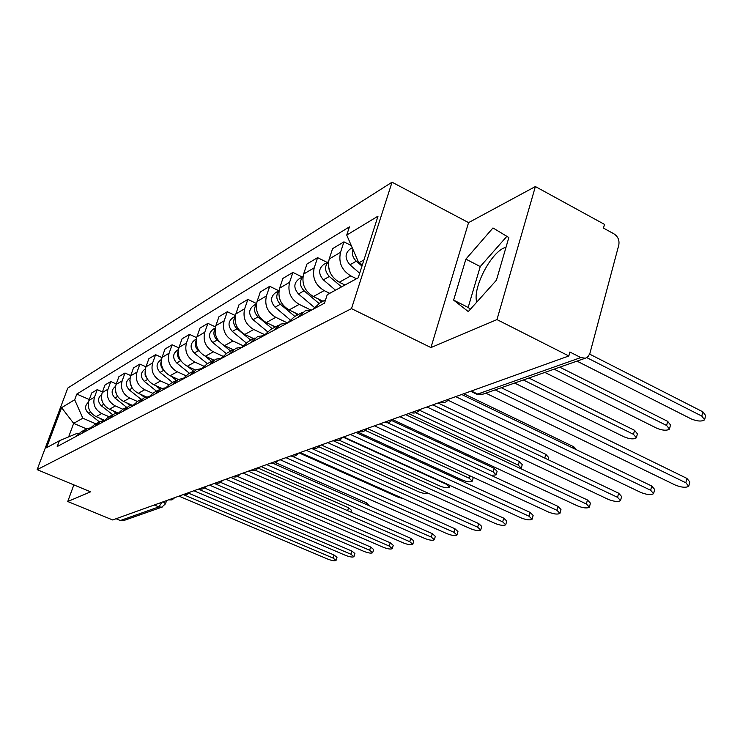 <?xml version="1.0" encoding="UTF-8"?>
<svg xmlns="http://www.w3.org/2000/svg" width="743" height="743" viewBox="0 0 743 743"><rect width="100%" height="100%" fill="white"/><g stroke="black" fill="none" stroke-linecap="round" stroke-linejoin="round"><path stroke-width="1.11" d="M476.792 302.085C472.362 289.064 489.795 254.171 503.893 247.967L506.067 247.103M496.974 319.592L535.378 186.549L468.564 222.621L392.044 182.202L67.808 388.032L37.15 469.65L351.485 308.633L430.949 347.575L496.974 319.592L568.822 355.971L112.657 519.961L67.743 501.516L90.59 491.829L37.15 469.65M535.378 186.549L604.486 224.386L603.474 228.11L614.015 233.878C618.009 236.571 619.597 240.286 618.798 245.032L589.933 353.287L588.168 356.51L585.698 358.07L481.78 394.589L477.675 394.069L580.822 357.569L585.224 358.2M124.044 520.444L120.385 520.509L158.835 506.902L162.03 502.212M116.066 518.735L120.385 520.509M73.845 484.882L67.743 501.516M580.822 357.569L569.89 352.024L568.822 355.971M356.482 278.746L350.761 275.894C341.734 270.266 338.325 262.409 340.526 252.323L343.944 241.856L332.585 248.664L329.186 259.001C326.994 268.957 330.356 276.702 339.282 282.238L344.947 285.033M324.069 303.367L324.821 302.104M351.281 245.571L343.944 241.856M325.555 299.847L320.094 302.8L312.84 309.394M329.725 293.336L324.143 290.597C315.357 285.191 312.051 277.585 314.224 267.805L317.595 257.645L306.961 264.016L303.608 274.056C301.444 283.715 304.704 291.21 313.397 296.541L323.001 301.231M298.036 317.345L305.187 310.843L311.846 309.933M327.189 262.428L317.595 257.645M302.438 312.329L294.618 316.555L287.522 322.982L275.783 317.326C267.434 312.301 264.322 305.169 266.449 295.928L269.709 286.324L260.319 291.953L257.078 301.444C254.96 310.574 258.035 317.614 266.3 322.564L275.43 326.911M310.5 309.859L299.206 304.379C290.643 299.169 287.439 291.813 289.584 282.312L292.9 272.43L282.916 278.411L279.619 288.173C277.483 297.562 280.65 304.825 289.12 309.952L298.482 314.465M273.647 330.421L280.65 324.097L287.142 323.186M302.252 277.028L292.9 272.43M277.956 325.545L270.731 329.455L263.793 335.715M250.762 342.699L257.617 336.533L263.849 335.613M278.829 290.754L269.709 286.324M254.988 337.954L248.292 341.566L241.503 347.668M264.471 334.582L253.744 329.502C245.599 324.645 242.58 317.725 244.67 308.744L247.883 299.401L239.032 304.704L235.847 313.945C233.757 322.824 236.748 329.66 244.809 334.443L253.716 338.641M229.253 354.244L235.949 348.235L241.716 347.297M256.521 303.543L247.883 299.401M233.376 349.619L227.172 352.971L220.532 358.925M242.868 345.616L232.968 340.981C225.018 336.291 222.083 329.567 224.154 320.827L227.312 311.726L218.962 316.732L215.823 325.731C213.761 334.378 216.668 341.018 224.535 345.644L233.237 349.693M208.978 365.119L215.544 359.25L220.885 358.312M235.392 315.552L227.312 311.726M213.027 360.606L207.26 363.726L200.759 369.531M222.594 356.092L213.352 351.82C205.597 347.278 202.737 340.749 204.78 332.232L207.891 323.363L199.988 328.09L196.904 336.867C194.87 345.291 197.694 351.745 205.384 356.222L213.808 360.104M189.855 375.382L196.282 369.652L201.242 368.714M215.461 326.911L207.891 323.363M193.821 370.98L188.453 373.878L182.081 379.552M203.517 366.058L194.805 362.073C187.227 357.671 184.44 351.318 186.456 343.015L189.511 334.369L182.035 338.845L178.998 347.408C176.992 355.618 179.75 361.897 187.264 366.243L195.502 369.995M171.772 385.088L178.069 379.487L182.694 378.558M196.644 337.675L189.511 334.369M175.664 380.787L170.658 383.49L164.426 389.026M185.536 375.54L177.243 371.779C169.822 367.516 167.11 361.33 169.098 353.231L172.107 344.789L165.02 349.043L162.03 357.392C160.051 365.407 162.736 371.519 170.082 375.735L178.209 379.404M154.665 394.264L160.832 388.793L165.141 387.883M178.84 347.882L172.107 344.789M158.473 390.075L153.81 392.592L147.69 398.007M168.568 384.577L160.572 380.983C153.327 376.85 150.68 370.822 152.64 362.918L155.603 354.68L148.869 358.711L145.925 366.875C143.975 374.695 146.594 380.648 153.782 384.744L161.955 388.403M138.439 402.975L144.486 397.626L148.507 396.734M161.965 357.578L155.603 354.68M142.173 398.87L137.817 401.22L131.827 406.523M152.529 393.196L144.746 389.731C137.65 385.71 135.068 379.84 137 372.122L139.916 364.079L133.517 367.906L130.619 375.884C128.706 383.518 131.26 389.323 138.291 393.298L146.575 396.985M123.032 411.241L128.957 406.003L132.728 405.139M145.953 366.801L139.916 364.079M126.691 407.229L122.623 409.421L116.744 414.613M137.344 401.424L129.691 398.053C122.753 394.143 120.227 388.413 122.14 380.88L125 373.014L118.908 376.664L116.066 384.447C114.171 391.914 116.66 397.579 123.542 401.452L132.068 405.204M108.385 419.098L114.199 413.972L117.738 413.127M130.731 375.577L125 373.014M111.979 415.17L108.181 417.232L102.413 422.303M122.901 409.272L115.36 405.966C108.562 402.167 106.1 396.576 107.976 389.211L110.8 381.521L104.995 384.995L102.19 392.62C100.324 399.92 102.757 405.446 109.5 409.207L117.933 412.894M94.454 426.575L100.156 421.56L103.472 420.742M116.252 383.936L110.8 381.521M97.974 422.73L94.417 424.662L88.751 429.63M109.091 416.739L101.698 413.517C95.039 409.82 92.634 404.359 94.482 397.152L97.259 389.629L91.723 392.945L88.965 400.403C87.117 407.545 89.504 412.95 96.107 416.609L104.066 420.064M81.173 433.698L86.773 428.785L89.884 427.996M102.45 391.914L97.259 389.629M84.628 429.937L81.293 431.748L75.74 436.615M363.949 259.939L358.776 262.846L362.426 264.684M358.776 262.846L346.73 235.085L378.02 216.148L358.2 277.808L327.245 294.692L324.477 303.153L57.211 446.552L59.375 440.757L46.558 447.75L61.604 407.675L74.681 399.753L82.826 418.207L73.668 423.361L68.644 436.893M346.73 235.085L349.414 226.875L76.798 394.078L74.681 399.753M392.044 182.202L351.485 308.633M468.564 222.621L430.949 347.575M453.629 300.107L468.276 311.577L496.417 280.213L508.844 237.537L492.971 227.952L465.889 259.131L453.629 300.107L468.164 307.453L470.412 309.199M86.532 428.887L73.668 423.361L61.604 407.675M95.903 423.854L82.826 418.207M59.375 440.757L77.235 433.308L78.136 433.698M89.281 399.53L76.798 394.078M506.875 236.348L480.247 266.57L468.164 307.453M480.247 266.57L465.889 259.131M501.321 387.716L686.885 478.39L689.783 481.891L688.928 485.467M485.848 393.158L675.238 485.04C681.433 487.482 685.938 487.891 688.742 486.266L685.835 482.774L495.172 389.88M576.949 361.107L691.213 418.922C697.305 421.383 701.773 421.68 704.605 419.804L701.81 416.089L586.756 357.606M361.971 266.078L356.315 261.192C352.767 257.747 351.643 253.809 352.934 249.388M359.677 273.21L349.925 264.814C344.603 258.388 344.817 253.019 350.575 248.719L352.228 247.753M589.654 354.132L702.832 411.817L705.627 415.551L704.819 418.931M461.691 394.477L651.713 486.015L654.657 489.414L653.784 492.953M448.057 400.236L640.698 492.405C646.689 494.764 650.989 495.182 653.608 493.658L650.664 490.278L455.71 396.632M432.797 404.87L618.622 493.194L621.594 496.491L620.702 499.993M419.377 410.182L608.192 499.342C613.978 501.609 618.092 502.036 620.544 500.615L617.572 497.346L426.937 406.969M344.418 285.321L342.904 284.03M330.05 272.365L328.397 265.799M544.833 372.41L656.663 428.163C662.552 430.531 666.824 430.838 669.471 429.092L666.629 425.488L554.092 369.15M341.529 286.9L329.335 276.48C324.598 271.195 324.329 266.245 328.555 261.647L324.05 264.267C318.413 268.455 318.19 273.656 323.363 279.86L329.335 276.48M335.483 290.197L323.363 279.86M559.73 367.163L667.66 421.346L670.492 424.95L669.666 428.312M321.682 301.937L317.902 298.742M514.62 383.035L624.111 436.865C629.813 439.15 633.9 439.466 636.38 437.831L633.51 434.349L523.341 379.97M318.886 303.348L304.073 290.792C299.596 285.944 299.225 281.253 302.968 276.721M314.205 307.277L298.463 293.968C293.429 287.978 293.671 282.925 299.178 278.829L302.986 276.6M528.867 378.02L634.531 430.308L637.392 433.81L636.556 437.144M405.641 414.631L587.425 499.965L590.416 503.16L589.524 506.615M392.397 419.526L577.525 505.89C583.125 508.073 587.072 508.5 589.375 507.181L586.385 503.995L399.901 416.693M380.063 423.826L557.965 506.364L560.974 509.457L560.073 512.865M367.228 428.442L548.557 512.076C553.981 514.175 557.779 514.611 559.943 513.367L556.934 510.283L374.444 425.841M355.943 432.5L530.112 512.401L533.13 515.419L532.22 518.781M343.619 436.93L521.149 517.917C526.406 519.951 530.065 520.388 532.099 519.227L529.072 516.227L350.436 434.479M297.414 315.041L294.386 312.497M294.86 316.425L280.352 304.231C276.136 299.782 275.672 295.342 278.969 290.903M289.937 319.676L275.086 307.221C270.183 301.417 270.424 296.513 275.82 292.519L279.006 290.652M274.594 327.366L272.226 325.388M272.189 328.666L258.044 316.88C254.078 312.794 253.53 308.596 256.4 304.277M267.266 331.489L253.084 319.685C248.311 314.066 248.561 309.302 253.837 305.392L256.465 303.85M463.762 393.734L573.754 446.775L576.744 449.905M253.094 338.975L251.31 337.498M545.613 458.496L432.835 404.851M250.818 340.201L237.026 328.787C233.302 325.044 232.67 321.087 235.15 316.899M246.035 342.746L232.345 331.443C227.692 325.991 227.943 321.357 233.116 317.53L235.243 316.286M438.026 402.985L545.799 454.344L548.724 457.539L548.139 459.694M333.152 440.692L503.717 518.131L506.745 521.057L505.834 524.372M321.31 444.946L495.172 523.462C500.28 525.431 503.8 525.868 505.723 524.772L502.695 521.855L327.756 442.633M232.791 349.934L231.537 348.904M520.732 468.657L521.252 468.248L518.308 465.155L408.576 413.572M230.655 351.095L223.058 344.854M219.464 341.901L217.188 340.034C213.696 336.607 213 332.883 215.108 328.852M226.095 353.464L212.767 342.532C208.226 337.248 208.486 332.734 213.547 329L215.229 328.007M415.774 412.736L519.311 461.514L522.245 464.616L521.372 467.802M311.586 448.447L478.687 523.564L481.715 526.406L480.805 529.666M300.191 452.543L470.533 528.719C475.492 530.623 478.882 531.059 480.702 530.028L477.665 527.196L306.302 450.342M213.557 360.262L212.814 359.649M491.197 475.381L496.12 474.879L493.176 471.879L387.465 422.711M211.579 361.395L205.068 356.073M199.579 351.597L198.427 350.659C195.168 347.538 194.415 344.046 196.171 340.192M207.325 363.689L194.239 353.027C189.809 347.891 190.078 343.498 195.037 339.839L196.319 339.087M391.626 420.519L494.169 468.322L497.104 471.341L496.231 474.48M292.333 456.313L454.902 528.728L457.939 531.496L457.029 534.7M280.167 459.741L447.11 533.715C451.939 535.564 455.208 536 456.936 535.025L453.899 532.267L285.962 457.651M357.55 431.915L462.462 480.089C467.217 481.947 470.477 482.318 472.232 481.185L469.279 478.26L365.268 430.373M193.514 371.147L187.747 366.466M181.069 361.052L180.67 360.726C177.633 357.885 176.825 354.634 178.246 350.965M189.484 373.32L176.704 362.974C172.376 357.977 172.636 353.687 177.503 350.111L178.422 349.572M473.319 477.368L472.334 480.823M273.461 463.511L432.287 533.632L435.324 536.325L434.414 539.483M261.164 466.567L424.829 538.471C429.528 540.263 432.686 540.7 434.33 539.78L431.284 537.096L266.663 464.589M339.087 440.153L440.051 486.08C444.685 487.882 447.834 488.253 449.496 487.185L446.543 484.343L343.043 437.135M176.332 380.351L171.28 376.274M172.562 382.459L160.061 372.401C155.835 367.544 156.104 363.355 160.869 359.853L161.463 359.51M163.655 370.116C160.98 367.562 160.182 364.599 161.259 361.247M255.118 470.18L410.758 538.303L413.786 540.932L412.876 544.043M243.1 473.068L403.607 543.003C408.176 544.74 411.241 545.176 412.792 544.303L409.764 541.684L248.329 471.183M318.793 446.757L418.69 491.792C422.981 493.473 425.999 493.881 427.754 493.018M160.07 389.137L155.612 385.561M156.485 391.143L144.263 381.354C140.13 376.627 140.399 372.54 145.071 369.113L145.368 368.937M147.133 378.689L145.099 375.094L145.154 371.073M237.5 476.439L390.224 542.761L393.242 545.325L392.341 548.38M225.9 479.244L383.369 547.322C387.818 549.003 390.79 549.439 392.267 548.622L389.239 546.068L230.887 477.452M299.16 452.914L398.313 497.243L403.56 498.767M144.671 397.542L140.687 394.366M141.189 399.4L129.226 389.871C125.186 385.264 125.456 381.28 130.044 377.918L130.071 377.899M131.409 386.722L129.858 380.518M220.615 482.365L370.627 547.015L373.645 549.514L372.735 552.513M209.517 485.142L364.042 551.445C368.389 553.08 371.259 553.516 372.67 552.736L369.652 550.247L214.263 483.433M130.09 405.613L126.459 402.734M126.626 407.266L114.914 397.979C111.013 393.614 111.218 389.75 115.527 386.397M116.41 394.171L115.332 389.704M292.408 456.323L386.276 498.163M204.455 487.993L351.903 551.074L354.913 553.516L354.012 556.47M193.886 490.761L345.579 555.383C349.814 556.981 352.6 557.408 353.947 556.674L350.937 554.241L198.418 489.126M116.252 413.349L112.88 410.684M112.695 414.724L101.271 405.715C97.509 401.582 97.649 397.849 101.67 394.505M101.986 400.644L101.624 399.065M275.672 462.694L366.587 502.872L369.392 505.862M188.991 493.352L333.997 554.956L336.988 557.343L336.096 560.25M178.952 496.129L327.914 559.154C332.037 560.705 334.749 561.132 336.04 560.436L333.04 558.058L183.289 494.569M103.11 420.779L99.896 418.253M99.441 421.875L88.25 413.089C84.628 409.189 84.693 405.567 88.445 402.251M258.035 468.062L348.541 507.757L351.458 510.274L350.9 512.103M96.107 416.609L101.698 413.517M109.5 409.207L115.36 405.966M123.542 401.452L129.691 398.053M138.291 393.298L144.746 389.731M153.782 384.744L160.572 380.983M170.082 375.735L177.243 371.779M187.264 366.243L194.805 362.073M205.384 356.222L213.352 351.82M224.535 345.644L232.968 340.981M244.809 334.443L253.744 329.502M266.3 322.564L275.783 317.326M289.12 309.952L299.206 304.379M313.397 296.541L324.143 290.597M339.282 282.238L350.761 275.894M102.19 392.62L107.976 389.211M116.066 384.447L122.14 380.88M130.619 375.884L137 372.122M145.925 366.875L152.64 362.918M162.03 357.392L169.098 353.231M178.998 347.408L186.456 343.015M196.904 336.867L204.78 332.232M215.823 325.731L224.154 320.827M235.847 313.945L244.67 308.744M257.078 301.444L266.449 295.928M279.619 288.173L289.584 282.312M303.608 274.056L314.224 267.805M329.186 259.001L340.526 252.323M88.965 400.403L94.482 397.152M475.836 393.771L477.675 394.069L471.341 391.013M154.284 504.999L158.835 506.902L161.825 507.144L165.503 503.8L163.209 501.785M162.55 506.912L123.217 520.732M482.941 394.18L476.727 394.208L470.635 391.264M685.835 482.774L686.885 478.39M349.925 264.814L356.315 261.192M702.832 411.817L701.81 416.089M650.664 490.278L651.713 486.015M617.572 497.346L618.622 493.194M667.66 421.346L666.629 425.488M298.463 293.968L304.073 290.792M634.531 430.308L633.51 434.349M586.385 503.995L587.425 499.965M556.934 510.283L557.965 506.364M529.072 516.227L530.112 512.401M275.086 307.221L280.352 304.231M253.084 319.685L258.044 316.88M573.754 446.775L573.355 448.27M232.345 331.443L237.026 328.787M545.799 454.344L544.795 458.069M502.695 521.855L503.717 518.131M212.767 342.532L217.188 340.034M519.311 461.514L518.308 465.155M477.665 527.196L478.687 523.564M194.239 353.027L198.427 350.659M494.169 468.322L493.176 471.879M453.899 532.267L454.902 528.728M176.704 362.974L180.67 360.726M469.975 475.826L469.279 478.26M431.284 537.096L432.287 533.632M160.061 372.401L163.766 370.302M409.764 541.684L410.758 538.303M144.263 381.354L147.606 379.459M389.239 546.068L390.224 542.761M129.226 389.871L132.245 388.162M369.652 550.247L370.627 547.015M114.914 397.979L117.635 396.437M350.937 554.241L351.903 551.074M101.271 405.715L103.714 404.331M366.587 502.872L366.123 504.423M333.04 558.058L333.997 554.956M88.25 413.089L90.442 411.854M348.541 507.757L347.64 510.673M439.93 402.307C443.701 403.338 446.692 402.26 448.921 399.075M411.111 412.662C414.761 413.665 417.659 412.616 419.814 409.532M384.057 422.386C387.595 423.361 390.409 422.349 392.499 419.358M358.618 431.534C362.055 432.472 364.785 431.488 366.81 428.59M334.647 440.153C337.981 441.063 340.638 440.107 342.616 437.293M312.023 448.289C315.273 449.171 317.855 448.243 319.778 445.503M290.643 455.97C293.801 456.834 296.308 455.933 298.184 453.258M270.396 463.251C273.47 464.087 275.922 463.205 277.743 460.614M251.199 470.152C254.19 470.969 256.586 470.105 258.369 467.579M232.968 476.709C235.893 477.498 238.224 476.662 239.961 474.192M215.637 482.941C218.498 483.712 220.773 482.894 222.473 480.48M199.143 488.866C201.929 489.618 204.158 488.82 205.82 486.47M183.419 494.522L187.106 494.494L189.948 492.172M168.42 499.909L172.023 499.89L174.809 497.615M166.627 500.559L165.54 503.689M449.998 485.458L449.589 486.86"/></g></svg>
